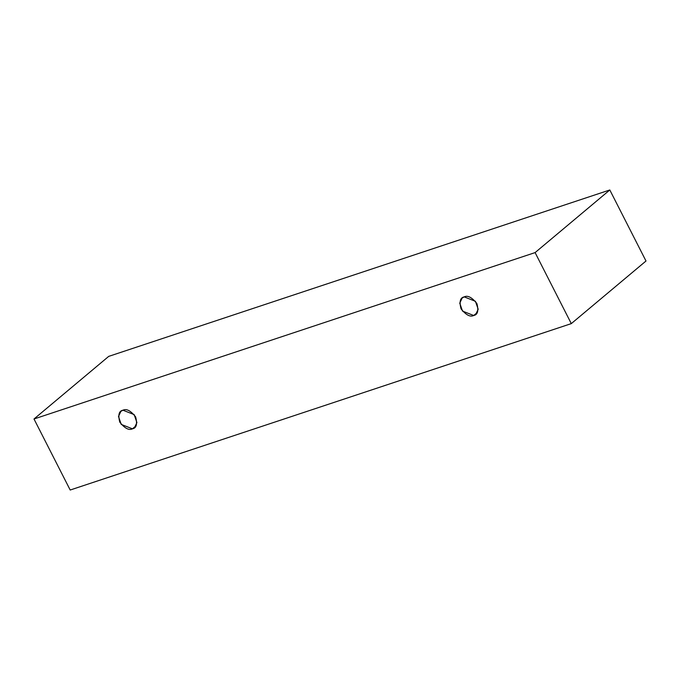 <?xml version="1.0" encoding="UTF-8"?>
<svg xmlns="http://www.w3.org/2000/svg" width="680" height="680" viewBox="0 0 680 680"><rect width="100%" height="100%" fill="white"/><g stroke="black" fill="none" stroke-linecap="round" stroke-linejoin="round"><path stroke-width="1.02" d="M34 418.99L535.101 252.595L609.807 189.975L108.706 356.379L34 418.99L108.706 356.379L609.807 189.975L535.101 252.595L571.293 323.62L646 261.01L609.807 189.975L646 261.01L571.293 323.62L70.193 490.025L34 418.99L70.193 490.025L571.293 323.62L535.101 252.595L34 418.99M132.447 428.817C128.97 430.584 124.746 428.366 119.782 422.144C117.895 414.902 118.949 410.924 122.961 410.21C126.438 408.442 130.662 410.661 135.626 416.882C137.522 424.125 136.459 428.102 132.447 428.817L134.53 427.661L136.918 422.56L134.164 414.613L122.961 410.21L120.879 411.366L118.49 416.475L121.244 424.413L132.447 428.817L136.034 425.808L132.447 428.817M473.705 315.495C470.237 317.262 466.012 315.036 461.048 308.822C459.153 301.58 460.215 297.602 464.227 296.888C467.704 295.111 471.92 297.339 476.892 303.56C478.779 310.802 477.725 314.772 473.705 315.495L475.796 314.33L478.185 309.23L475.43 301.291L464.227 296.888L462.145 298.044L459.756 303.144L462.51 311.091L473.705 315.495L477.3 312.486L473.705 315.495"/></g></svg>
